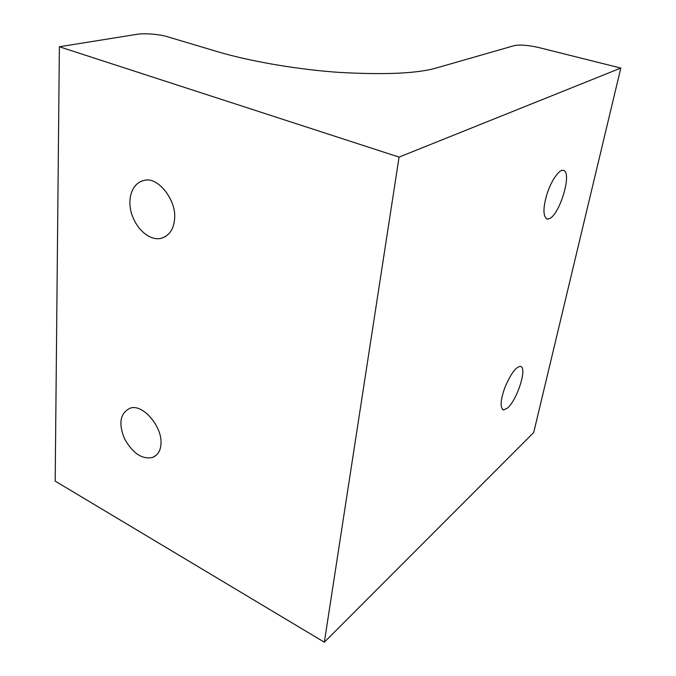 <?xml version="1.0" encoding="UTF-8"?>
<svg xmlns="http://www.w3.org/2000/svg" width="676" height="676" viewBox="0 0 676 676"><rect width="100%" height="100%" fill="white"/><g stroke="black" fill="none" stroke-linecap="round" stroke-linejoin="round"><path stroke-width="1.01" d="M160.956 444.064C160.584 450.698 157.787 455.168 152.573 457.483C142.011 459.604 132.631 453.292 124.452 438.538C118.376 423.573 120.108 413.535 129.648 408.405C142.129 402.702 162.705 426.691 160.956 444.064M174.585 218.821C173.808 229.333 169.228 235.865 160.846 238.425C150.021 240.724 136.696 230.068 131.499 213.371C127.02 198.6 132.048 182.799 144.284 180.399C157.643 176.183 176.715 200.121 174.585 218.821M167.378 36.715L216.844 51.477C246.258 60.375 293.342 69.163 338.651 72.366C385.54 74.985 418.393 73.447 437.195 67.735L514.419 45.588C520.131 44.515 528.235 45.165 538.73 47.54L620.813 68.073L399.068 157.102L59.378 46.762L136.603 34.375C143.473 32.98 160.051 34.256 167.378 36.715M507.617 407.983L503.595 409.977C499.91 407.78 500.341 400.285 504.896 387.5C510.76 373.845 515.872 366.815 520.233 366.417C527.905 366.738 517.284 399.617 507.617 407.983M550.061 218.382L547.307 219.21C542.938 216.599 542.845 208.183 547.019 193.961C551.396 180.188 559.398 169.245 563.074 170.327C572.589 171.062 560.666 212.45 550.061 218.382M59.378 46.762L55.187 481.109L324.336 642.2L533.702 432.539L620.813 68.073M324.336 642.2L399.068 157.102M156.536 455.032L152.573 457.483M165.417 236.659L160.846 238.425M502.462 409.487L503.595 409.977"/></g></svg>

